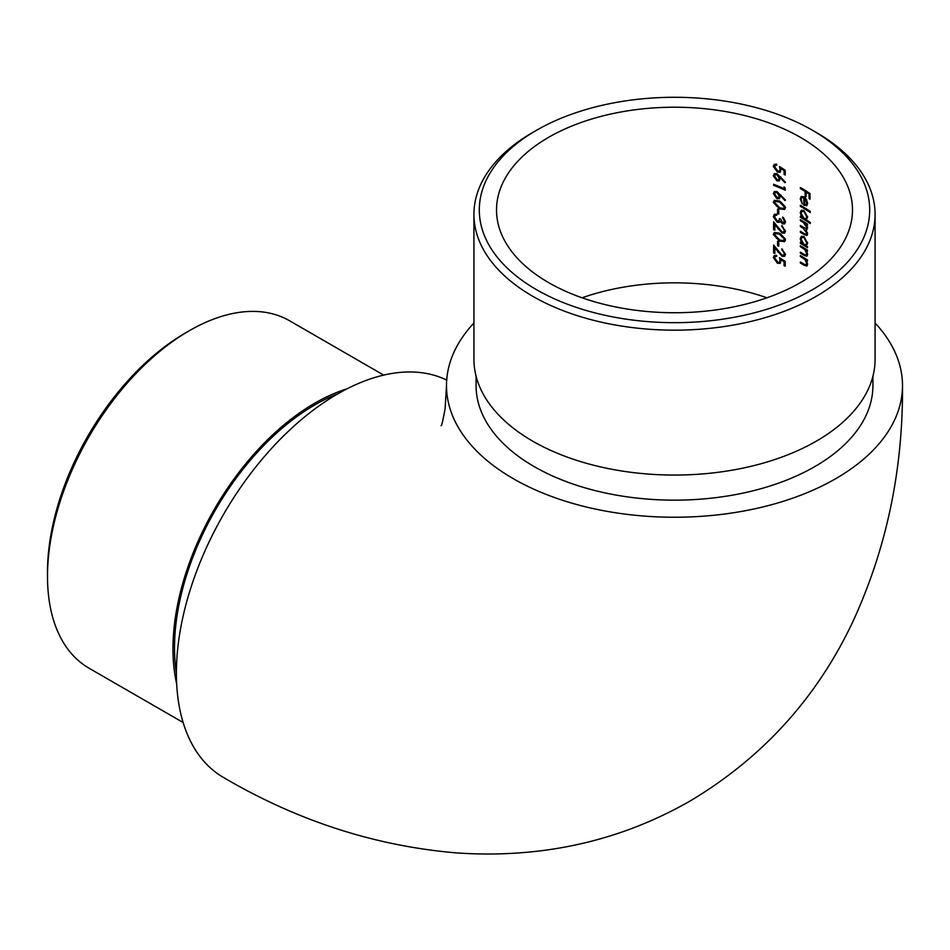 <?xml version="1.0" encoding="UTF-8"?>
<svg xmlns="http://www.w3.org/2000/svg" width="950" height="950" viewBox="0 0 950 950"><rect width="100%" height="100%" fill="white"/><g stroke="black" fill="none" stroke-linecap="round" stroke-linejoin="round"><path stroke-width="1.43" d="M548.649 137.311A177.982 102.766 0 0 0 496.517 209.974A177.982 102.766 0 0 0 548.649 282.637A177.982 102.766 0 0 0 742.615 304.914A177.982 102.766 0 0 0 852.494 209.974A177.982 102.766 0 0 0 742.615 115.045A177.982 102.766 0 0 0 548.649 137.311M773.609 221.813L782.064 232.002L783.643 232.026L784.367 230.506L781.743 225.601L785.519 231.088L784.605 233.13L782.159 233.083L774.832 224.782L774.832 230.185A177.982 102.766 0 0 0 773.609 229.71L773.609 221.813M782.586 222.846L784.367 221.303L782.622 217.051L785.519 221.813L784.557 223.903L782.586 223.891L780.223 221.504L779.226 222.348L777.148 222.181L773.3 216.636L774.381 214.32L776.815 214.154L776.815 215.199L775.176 215.448L774.535 217.134L777.041 221.089L778.632 221.053L779.523 218.547A177.982 102.766 180 0 1 780.71 219.046L782.586 222.846L784.451 222.407M782.586 223.891L783.346 223.44L780.983 221.065L779.843 221.991M778.774 209.594L778.774 214.059A177.982 102.766 0 0 0 777.575 213.56L777.575 209.095A177.982 102.766 180 0 1 778.774 209.594M779.523 200.973L785.519 207.504L784.534 209.511L779.523 208.869L773.3 202.35L774.333 200.331L779.523 200.973M773.609 185.321L773.609 184.288A177.982 102.766 180 0 1 784.082 188.658L784.082 186.877L785.234 188.076L785.234 190.226A177.982 102.766 0 0 0 773.609 185.321L774.381 184.882A179.063 103.384 180 0 1 785.234 189.442M776.957 180.844L773.3 175.762L774.333 173.684L776.934 173.684L785.519 182.174L784.914 182.697L780.306 177.591L779.404 180.868L776.957 180.844L777.729 180.393L774.072 175.322L773.3 175.762M806.764 227.371L803.415 222.537A177.982 102.766 0 0 0 800.363 220.732L800.363 219.688A177.982 102.766 180 0 1 807.5 224.058L807.5 225.102A177.982 102.766 0 0 0 806.289 224.319L807.619 228.107L805.932 229.734L807.619 233.926L806.989 235.469L804.282 234.686A177.982 102.766 0 0 0 800.363 232.346L800.363 231.301A177.982 102.766 180 0 1 804.282 233.641L806.312 234.341L806.764 233.189L803.189 228.214A177.982 102.766 0 0 0 800.363 226.539L800.363 225.494A177.982 102.766 180 0 1 804.044 227.691L806.312 228.499L807.488 226.955M806.989 229.674L805.932 229.734L806.693 229.294M803.997 210.532L807.619 217.277L806.146 219.771A177.982 102.766 180 0 1 810.255 222.466L810.255 223.511A177.982 102.766 0 0 0 800.363 217.312L800.363 216.268A177.982 102.766 180 0 1 801.622 217.004L800.232 212.729L801.349 210.235L803.997 210.532M805.161 196.068L805.161 191.449A177.982 102.766 0 0 0 800.363 188.563L800.363 187.518A177.982 102.766 180 0 1 810.018 193.562L810.018 199.227A177.982 102.766 0 0 0 809.068 198.586L809.068 193.966A177.982 102.766 0 0 0 806.158 192.066L806.158 196.686A177.982 102.766 0 0 0 805.161 196.068L805.921 195.629A179.063 103.384 180 0 1 806.158 195.771M806.966 205.533L803.795 205.342L803.795 197.754L801.895 197.517L801.135 199.263L802.251 203.965L800.232 198.871L801.171 196.507L803.961 196.816L806.324 199.263L807.619 203.419L806.645 205.782M810.255 211.446L810.255 212.491A177.982 102.766 0 0 0 800.363 206.292L800.363 205.248A177.982 102.766 180 0 1 810.255 211.446M803.997 236.598L807.619 243.342L806.206 245.872A177.982 102.766 180 0 1 807.5 246.691L807.5 247.736A177.982 102.766 0 0 0 800.363 243.366L800.363 242.333A177.982 102.766 180 0 1 801.622 243.069L800.232 238.783L801.349 236.301L803.997 236.598M805.386 255.051L806.764 253.745L804.911 249.684L802.988 248.342A177.982 102.766 0 0 0 800.363 246.798L800.363 245.753A177.982 102.766 180 0 1 807.5 250.123L807.5 251.168A177.982 102.766 0 0 0 806.241 250.361L807.619 254.469L806.894 256.227L804.056 255.396A177.982 102.766 0 0 0 800.363 253.199L800.363 252.154A177.982 102.766 180 0 1 803.771 254.184L805.386 255.051L807.049 254.624M805.386 264.884L806.764 263.566L804.911 259.504L802.988 258.174A177.982 102.766 0 0 0 800.363 256.631L800.363 255.586A177.982 102.766 180 0 1 807.5 259.956L807.5 260.989A177.982 102.766 0 0 0 806.241 260.193L807.619 264.302L806.894 266.059L804.056 265.228A177.982 102.766 0 0 0 800.363 263.031L800.363 261.986A177.982 102.766 180 0 1 803.771 264.017L805.386 264.884L807.049 264.456M777.539 171.107L779.344 171.154L780.116 169.385L779.523 166.571L785.234 170.276L785.234 175.037A177.982 102.766 0 0 0 784.082 174.515L784.082 170.561L781.078 168.613L780.294 172.211L777.492 172.128L773.3 166.404L774.321 164.338L776.661 164.196L776.661 165.241L775.331 165.348L774.535 166.951L777.539 171.107M776.957 198.716L773.3 193.634L774.333 191.556L776.934 191.556L785.519 200.046L784.914 200.569L780.306 195.463L779.404 198.74L776.957 198.716L777.729 198.265L774.072 193.194L773.3 193.634M779.523 233.142L785.519 239.673L784.534 241.68L779.523 241.039L773.3 234.519L774.333 232.501L779.523 233.142M778.774 241.763L778.774 246.228A177.982 102.766 0 0 0 777.575 245.729L777.575 241.264A177.982 102.766 180 0 1 778.774 241.763M773.609 245.053L782.064 255.229L783.643 255.253L784.367 253.733L781.743 248.841L785.519 254.315L784.605 256.358L782.159 256.322L774.832 248.021L774.832 253.424A177.982 102.766 0 0 0 773.609 252.938L773.609 245.053M777.539 262.248L779.344 262.307L780.116 260.526L779.523 257.711L785.234 261.416L785.234 266.19A177.982 102.766 0 0 0 784.082 265.656L784.082 261.713L781.078 259.754L780.294 263.364L777.492 263.281L773.3 257.557L774.321 255.491L776.661 255.348L776.661 256.381L775.331 256.5L774.535 258.091L777.539 262.248M446.714 380.059A228 131.634 120 0 0 337.618 393.941A228 131.634 120 0 0 188.67 594.854A228 131.634 120 0 0 223.618 777.551C296.839 820.515 373.754 845.559 454.385 852.72C480.949 854.774 507.454 854.394 533.912 851.58C589.748 845.631 642.057 828.626 690.828 800.577C762.886 757.364 816.857 697.811 852.744 621.906C886.492 548.803 903.082 470.036 902.5 385.605A228 131.634 0 0 0 875.081 323.012M473.931 323.012A228 131.634 0 0 0 446.5 385.605A228 131.634 0 0 0 674.5 517.239A228 131.634 0 0 0 902.5 385.605M476.081 376.176L476.081 385.605A198.419 114.558 0 0 0 534.197 466.604A198.419 114.558 0 0 0 750.441 491.435A198.419 114.558 0 0 0 872.919 385.605L872.919 376.176M473.931 214.368L473.931 359.254A200.569 115.805 0 0 0 532.677 441.144A200.569 115.805 0 0 0 751.26 466.248A200.569 115.805 0 0 0 875.081 359.254L875.081 214.368A200.569 115.805 180 0 1 751.26 321.349A200.569 115.805 180 0 1 532.677 296.246A200.569 115.805 180 0 1 473.931 214.368A200.569 115.805 180 0 1 532.677 132.489L536.477 130.292A195.201 112.694 0 0 0 536.477 289.667A195.201 112.694 0 0 0 812.523 289.667A195.201 112.694 0 0 0 812.523 130.292A195.201 112.694 0 0 0 536.477 130.292M812.523 130.292L816.335 132.489A200.569 115.805 180 0 1 875.081 214.368M176.403 673.419A198.419 114.558 -60 0 1 314.806 404.926A198.419 114.558 -60 0 1 337.82 393.822M176.664 683.81A200.569 115.805 -60 0 1 346.952 388.871M47.5 576.377L47.5 571.983A195.201 112.694 -60 0 1 185.523 332.916L189.323 330.719A200.569 115.805 120 0 0 47.5 576.377A200.569 115.805 120 0 0 89.039 668.194L183.124 722.511M383.693 375.108L289.608 320.791A200.569 115.805 120 0 0 189.323 330.719M801.123 187.958L800.363 188.563M801.123 188.124A179.063 103.384 180 0 1 805.921 191.009L805.161 191.449M805.921 191.009L805.921 195.629M809.068 193.966L809.828 193.527A179.063 103.384 180 0 0 806.918 191.627L806.158 192.066M809.828 193.527L809.828 198.134L809.068 198.586M801.895 197.517L803.795 197.754M804.555 197.315L804.555 204.903L803.795 205.342M800.992 198.431L800.232 198.871M806.764 202.92L805.98 204.832L806.764 202.92L804.674 198.396L804.674 204.844L805.98 204.832M806.716 199.963L806.111 200.308M805.374 197.992L804.674 198.396M801.123 205.687L800.363 206.292M801.123 205.853A179.063 103.384 180 0 1 810.255 211.529M800.992 212.289L800.232 212.729M802.216 216.659L801.622 217.004M801.123 216.707L800.363 217.312M801.123 216.873A179.063 103.384 180 0 1 810.255 222.549M805.944 218.69L807.524 216.303L806.764 216.743L803.997 211.577L801.978 211.363L801.135 213.287L803.961 218.405L805.944 218.69L806.764 216.743M801.978 211.363L803.997 211.577M801.123 220.127L800.363 220.732M801.123 220.293A179.063 103.384 180 0 1 804.175 222.098L806.562 224.164M801.123 225.946L800.363 226.539M801.123 226.1A179.063 103.384 180 0 1 803.949 227.774L803.189 228.214M807.476 232.786L806.764 233.189M801.123 231.752L800.363 232.346M801.123 231.907A179.063 103.384 180 0 1 805.042 234.246L806.704 235.078M807.5 224.176A179.063 103.384 180 0 0 807.049 223.879L806.289 224.319M800.992 238.343L800.232 238.783M802.216 242.725L801.622 243.069M801.123 242.773L800.363 243.366M801.123 242.927A179.063 103.384 180 0 1 807.5 246.81M805.944 244.744L807.524 242.369L806.764 242.808L803.997 237.631L801.978 237.429L801.135 239.341L803.961 244.471L805.944 244.744L806.764 242.808M801.978 237.429L803.997 237.631M801.123 246.192L800.363 246.798M801.123 246.359A179.063 103.384 180 0 1 803.748 247.902L805.671 249.244L804.911 249.684M807.5 253.317L806.764 253.745M801.123 252.605L800.363 253.199M801.123 252.759A179.063 103.384 180 0 1 804.816 254.956L804.056 255.396M807.5 250.23A179.063 103.384 180 0 0 807.001 249.921L806.241 250.361M801.123 256.025L800.363 256.631M801.123 256.191A179.063 103.384 180 0 1 803.748 257.735L805.671 259.065L804.911 259.504M807.5 263.15L806.764 263.566M801.123 262.426L800.363 263.031M801.123 262.592A179.063 103.384 180 0 1 804.816 264.789L804.056 265.228M807.5 260.062A179.063 103.384 180 0 0 807.001 259.754L806.241 260.193M779.344 171.154L780.116 169.385M777.492 172.128L778.264 171.689L774.072 165.965L773.3 166.404M784.082 170.561L784.842 170.121L781.85 168.174L781.078 168.613M784.842 170.121L784.842 174.076L784.082 174.515M781.031 177.163L780.306 177.591M775.331 174.717L777.658 174.266L779.998 177.674L779.226 178.113L776.886 174.717L775.331 174.717L774.535 176.308L776.886 179.776L778.43 179.764L779.226 178.113M777.658 174.266L776.886 174.717M779.998 177.674L778.43 179.764M784.842 187.672L784.082 188.658M781.031 195.035L780.306 195.463M775.331 192.589L777.658 192.138L779.998 195.546L779.226 195.985L776.886 192.589L775.331 192.589L774.535 194.18L776.886 197.648L778.43 197.636L779.226 195.985M777.658 192.138L776.886 192.589M779.998 195.546L778.43 197.636M773.3 202.35L774.072 201.899L780.283 208.418L779.523 208.869M776.102 200.961L780.294 201.566L785.127 206.566L783.643 208.418L784.367 207.005L779.523 202.018L775.319 201.4L774.535 202.861L776.578 206.162L779.523 207.824L783.643 208.418M785.127 206.566L784.367 207.005M778.347 209.416L778.347 213.121L777.575 213.56M782.622 218.096L783.394 217.657L785.127 220.863L783.358 222.407M785.127 220.863L784.367 221.303M777.148 222.181L777.919 221.73L774.072 216.184L773.3 216.636M784.367 230.506L783.643 232.026M774.381 222.822L774.381 229.259L773.609 229.71M775.568 224.366L774.832 224.782M782.919 232.643L782.159 233.083M782.515 226.029L781.743 226.646M773.3 234.519L774.072 234.068L780.283 240.588L779.523 241.039M775.319 233.569L780.294 233.736L785.127 238.735L783.643 240.588L784.367 239.174L779.523 234.187L775.319 233.569L774.535 235.03L776.578 238.331L779.523 239.994L783.643 240.588M785.127 238.735L784.367 239.174M778.347 241.585L778.347 245.29L777.575 245.729M784.367 253.733L783.643 255.253M774.381 246.05L774.381 252.498L773.609 252.938M775.568 247.594L774.832 248.021M782.919 255.871L782.159 256.322M782.515 249.256L781.743 249.886M779.344 262.307L780.116 260.526M777.492 263.281L778.264 262.829L774.072 257.106L773.3 257.557M784.082 261.713L784.842 261.262L781.85 259.314L781.078 259.754M784.842 261.262L784.842 265.216L784.082 265.656M766.947 297.789A177.982 102.766 0 0 0 582.053 297.789M804.175 222.098L803.415 222.537M805.042 234.246L804.282 234.686M803.748 247.902L802.988 248.342M803.748 257.735L802.988 258.174M780.294 201.566L779.523 202.018M778.715 228.558L778.002 228.962M780.294 233.736L779.523 234.187M778.715 251.786L778.002 252.201M446.5 385.605L445.134 408.441C442.997 420.256 441.655 426.016 441.109 425.731M807.072 228.059L806.312 228.511M807.072 233.902L806.312 234.341M776.102 164.896L775.331 165.348M776.091 200.949L775.319 201.4M779.404 220.614L778.632 221.065M776.102 256.049L775.331 256.488"/></g></svg>
